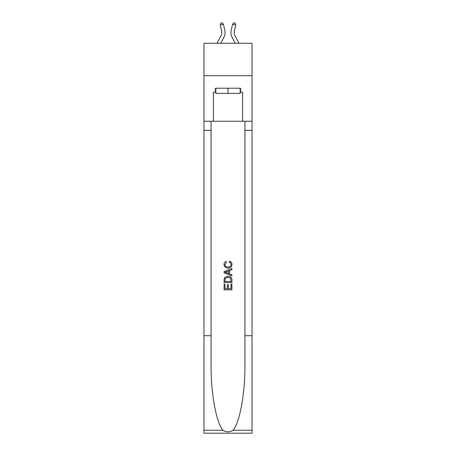 <?xml version="1.0" encoding="UTF-8"?>
<svg xmlns="http://www.w3.org/2000/svg" width="456" height="456" viewBox="0 0 456 456"><rect width="100%" height="100%" fill="white"/><g stroke="black" fill="none" stroke-linecap="round" stroke-linejoin="round"><path stroke-width="0.68" d="M252.048 75.747L252.048 43.252L203.952 43.252L203.952 75.747L252.048 75.747L252.048 121.239L242.62 121.239L242.62 92.123L240.546 92.123L240.546 88.225L215.454 88.225L215.454 92.123L215.848 92.123M217.079 43.252L221.086 35.608A6.498 6.498 -40 0 0 221.662 31.15L220.254 24.955L220.829 23.091L222.095 22.8L223.417 24.231L224.831 30.427A9.747 9.747 142.6 0 1 223.964 37.118L220.75 43.252L223.964 37.118M238.921 43.252L234.914 35.608A6.498 6.498 40 0 1 234.338 31.15L235.746 24.955L232.583 24.231L231.169 30.427A9.747 9.747 -142.6 0 0 232.036 37.118L235.25 43.252L232.036 37.118M240.152 88.225L240.152 93.423L215.848 93.423L215.848 88.225M228 88.225L228 93.423M230.998 284.134L230.998 288.733L228.296 288.733L230.998 288.733L230.998 284.134L231.899 284.134L231.899 289.834L224.095 289.834L224.095 284.339L224.095 289.834M227.396 284.635L227.396 288.733L224.996 288.733L227.396 288.733L227.396 284.635L228.296 284.635L228.296 288.733M224.768 277.459L224.209 278.593L224.768 277.459L227.954 276.239C230.451 276.228 231.762 277.43 231.899 279.841L231.899 282.635L224.095 282.635L224.095 279.967L224.095 282.635M229.402 261.237L229.146 262.337L229.402 261.237C231.055 261.67 231.916 262.73 231.996 264.423C231.785 266.817 230.434 268.025 227.937 268.037L227.937 268.037C225.543 267.985 224.227 266.788 223.999 264.446L223.999 264.446C224.038 262.907 224.791 261.904 226.261 261.442L226.501 262.542L224.899 264.497C225.127 266.184 226.142 266.999 227.932 266.937C229.761 267.034 230.816 266.23 231.095 264.526C231.01 263.311 230.36 262.582 229.146 262.337M233.027 430.236L252.048 430.236L252.048 433.2L203.952 433.2L203.952 335.713L211.071 335.713L211.071 364.697C210.723 392.399 216.343 423.345 222.973 430.236C226.319 432.373 229.676 432.373 233.027 430.236C239.656 423.345 245.277 392.399 244.929 364.697L244.929 121.239M224.095 271.565L224.095 272.808L231.899 275.903L224.095 272.808L224.095 271.565L231.899 268.47L224.095 271.565M244.929 335.713L252.048 335.713L252.048 121.239M203.952 335.713L203.952 75.747M211.071 121.239L211.071 335.713M252.048 430.236L252.048 335.713M203.952 121.239L213.38 121.239L213.38 92.123L215.454 92.123M213.38 121.239L242.62 121.239M240.152 92.123L240.546 92.123M231.899 268.47L231.899 269.638L229.499 270.528L229.499 273.851L231.899 274.74L231.899 275.903M226.438 272.722L228.598 273.52L228.598 270.858L224.996 272.186L226.438 272.722M228.598 270.858L228.598 273.52M224.095 279.967L224.209 278.593M230.445 278.086L230.998 281.534L230.445 278.086L227.937 277.339L225.156 278.667L224.996 281.534L230.998 281.534L224.996 281.534M224.095 284.339L224.996 284.339L224.996 288.733M221.086 35.608A6.498 6.498 -37.4 0 0 221.662 31.15A6.498 6.498 -37.4 0 1 221.086 35.608A6.498 6.498 -37.4 0 0 221.662 31.15A6.498 6.498 -37.4 0 1 221.086 35.608A6.498 6.498 -37.4 0 0 221.662 31.15A6.498 6.498 -37.4 0 1 221.086 35.608A6.498 6.498 -37.4 0 0 221.662 31.15A6.498 6.498 -37.4 0 1 221.086 35.608A6.498 6.498 -37.4 0 0 221.662 31.15A6.498 6.498 -37.4 0 1 221.086 35.608A6.498 6.498 -37.4 0 0 221.662 31.15M220.254 24.955L223.417 24.231L224.831 30.427M234.914 35.608A6.498 6.498 37.4 0 1 234.338 31.15A6.498 6.498 37.4 0 0 234.914 35.608A6.498 6.498 37.4 0 1 234.338 31.15A6.498 6.498 37.4 0 0 234.914 35.608A6.498 6.498 37.4 0 1 234.338 31.15A6.498 6.498 37.4 0 0 234.914 35.608A6.498 6.498 37.4 0 1 234.338 31.15A6.498 6.498 37.4 0 0 234.914 35.608A6.498 6.498 37.4 0 1 234.338 31.15A6.498 6.498 37.4 0 0 234.914 35.608A6.498 6.498 37.4 0 1 234.338 31.15M235.746 24.955L235.171 23.091L233.905 22.8L232.583 24.231L231.169 30.427M244.929 130.342L252.048 130.342M211.071 130.342L203.952 130.342M203.952 430.236L222.973 430.236"/></g></svg>
